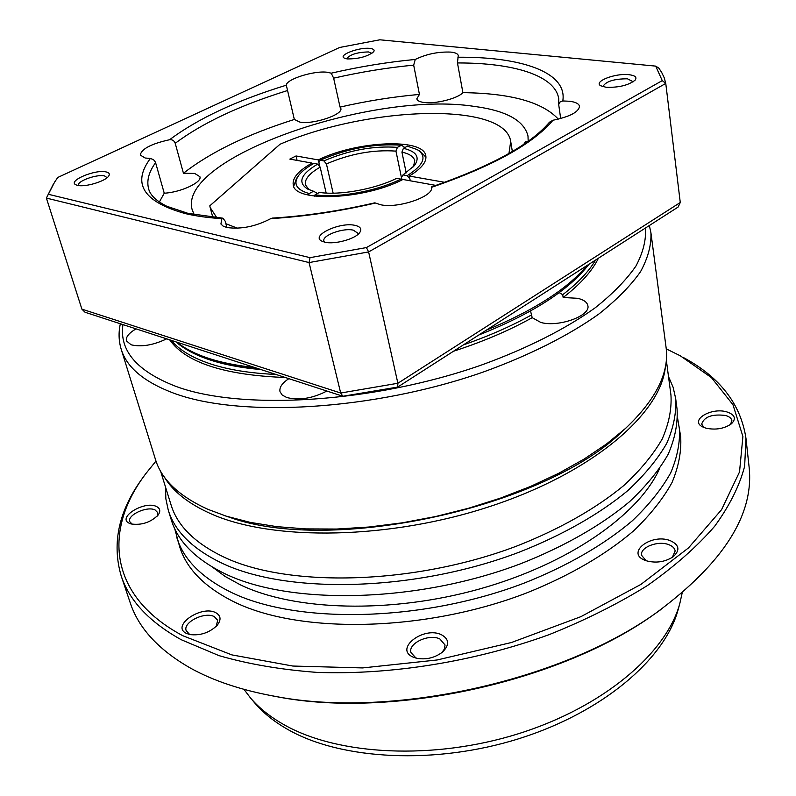 <?xml version="1.0" encoding="UTF-8"?>
<svg xmlns="http://www.w3.org/2000/svg" width="796" height="796" viewBox="0 0 796 796"><rect width="100%" height="100%" fill="white"/><g stroke="black" fill="none" stroke-linecap="round" stroke-linejoin="round"><path stroke-width="1.19" d="M155.986 461.073L146.156 473.212C103.44 528.942 107.629 595.577 182.752 635.696L231.845 654.889L292.819 666.043L362.628 667.924L437.133 659.974L511.51 642.491L580.901 616.661L640.979 584.373L688.5 547.907L721.554 509.699L739.524 471.938L742.907 436.487L732.977 404.736L711.455 377.642L680.262 355.772L666.252 348.887M683.565 357.613C720.032 377.254 740.837 404.199 745.981 438.437L744.638 466.327C739.514 485.878 729.514 505.868 714.639 526.295C696.938 546.693 674.57 566.414 647.556 585.468C618.094 603.776 585.249 620.183 549.011 634.691C474.486 661.715 390.438 675.187 316.589 672.361C280.699 669.655 248.173 664.083 219.009 655.635L181.189 639.695C149.29 621.945 129.28 600.642 121.161 575.807C111.47 542.573 119.062 509.39 143.917 476.257M121.161 575.807L130.196 602.711C138.484 628.034 158.523 649.805 190.314 668.033C213.398 680.859 241.735 690.311 275.346 696.391C390.756 718.818 561.24 681.336 656.601 612.572C723.654 562.862 754.479 514.226 749.066 466.645L745.981 438.437M156.444 506.495C160.235 508.415 160.762 511.301 158.036 515.161C150.474 522.504 141.469 525.43 131.012 523.947L129.499 523.37C116.335 517.748 144.454 500.346 156.444 506.495M157.18 516.156L157.737 512.604L155.091 509.957C147.18 505.778 126.932 515.102 129.778 521.688L132.295 524.246M441.472 634.76C449.272 639.178 449.621 644.939 442.546 652.053C434.725 657.914 426.029 659.983 416.437 658.242L412.955 657.028C393.94 648.73 423.761 625.875 441.472 634.76M441.85 652.611L444.347 649.128L445.054 644.999L439.88 638.969C429.124 633.457 407.98 643.268 410.915 652.511L415.781 657.824L417.303 658.431M669.993 540.544C679.306 544.723 680.361 550.145 673.147 556.812C664.73 562.135 655.606 563.409 645.775 560.623L645.158 560.384C625.407 553.101 650.849 533.171 669.993 540.544M672.282 557.419L675.177 550.981C674.68 548.145 672.451 546.006 668.501 544.563C657.695 540.375 639.785 547.459 641.556 555.29L646.153 560.752M726.838 411.9C734.937 414.676 736.469 418.646 731.434 423.8C724.221 428.736 715.733 430.188 705.982 428.188L702.838 426.984C689.047 420.606 710.928 407.025 726.838 411.9M730.4 424.586L731.902 420.716C731.514 418.328 729.385 416.577 725.514 415.462C712.112 413.87 704.162 416.746 701.664 424.099L704.022 427.522M665.416 366.558C661.187 413.084 594.124 471.749 492.217 505.729C390.458 539.817 272.401 541.469 210.651 513.649C188.363 503.659 172.871 491.361 164.155 476.764M215.915 612.771C221.009 615.786 221.368 620.044 216.98 625.547C209.268 632.81 200.184 635.815 189.737 634.541L186.224 633.298C170.782 625.785 201.756 604.691 215.915 612.771M216.194 626.382L217.666 620.263L214.393 616.701C205.099 611.248 182.722 622.223 186.174 630.641L189.299 634.084L190.861 634.74M160.633 471.302L171.09 505.002C177.418 525.798 194.891 543.101 223.517 556.902C288.082 587.886 413.98 585.03 516.624 546.106C559.548 529.27 596.274 508.345 623.825 485.51C640.472 470.068 653.257 454.576 662.182 439.034C668.879 423.711 671.804 409.064 670.958 395.095L666.322 360.12M165.548 487.162L165.847 498.764L168.255 510.107C174.692 531.181 192.343 548.752 221.218 562.822C286.62 594.552 414.507 591.886 518.843 552.315C562.464 535.201 599.786 513.898 627.775 490.644C644.68 474.913 657.675 459.133 666.75 443.312C673.545 427.701 676.52 412.776 675.675 398.537L673.108 387.234L668.501 376.578M168.255 510.107L171.419 520.256C177.916 541.509 195.577 559.24 224.402 573.468C289.714 605.577 417.144 603.189 521.032 563.588C564.463 546.464 601.607 525.111 629.467 501.759C646.282 485.958 659.207 470.098 668.222 454.168C674.978 438.457 677.923 423.432 677.058 409.084L675.675 398.537M212.522 567.18L225.109 576.433L240.054 584.682C294.102 610.91 390.358 614.014 479.57 588.97C568.841 563.956 638.8 514.733 659.426 468.924M174.722 528.713L179.657 546.673C186.294 568.364 203.975 586.533 232.691 601.179C297.744 634.223 423.989 632.551 526.703 592.911C569.647 575.757 606.353 554.255 633.855 530.653C650.461 514.664 663.197 498.595 672.073 482.426C678.709 466.456 681.575 451.153 680.66 436.516L677.605 418.149M176.831 537.618C183.418 559.16 201.089 577.18 229.845 591.687C294.998 624.412 421.641 622.502 524.753 582.871C567.866 565.727 604.721 544.265 632.352 520.753C649.029 504.833 661.834 488.824 670.759 472.744C677.426 456.864 680.321 441.651 679.426 427.114M243.944 689.356L250.521 697.983C259.178 708.122 270.471 717.106 284.401 724.927C338.31 755.424 433.362 760.439 518.375 733.743C603.448 707.077 666.252 653.297 679.804 603.597L682.152 593.01M253.994 702.102L254.81 703.057C263.396 713.107 274.56 722.012 288.321 729.763C341.593 759.991 435.223 765.006 518.922 738.688C602.691 712.4 664.59 659.267 678.043 610.005L678.371 608.791M660.988 609.477L654.74 613.915C560.324 681.983 391.851 719.027 277.595 696.838L270.063 695.425M326.877 391.035C312.659 398.418 299.306 400.587 286.819 397.542L282.242 395.075L280.013 391.692C279.177 387.423 282.132 383.075 288.868 378.657M559.2 292.62L562.702 294.709L563.16 297.505L577.667 298.301C583.767 299.764 587.169 302.231 587.866 305.704C590.732 315.893 558.434 327.504 540.842 322.47L532.196 317.664L530.544 310.997M166.672 338.847C153.21 345.225 141.37 347.215 131.141 344.807L126.425 340.887C125.629 337.116 128.833 333.106 136.046 328.867M650.929 232.82C651.466 244.999 648.004 257.944 640.551 271.665C630.711 285.684 616.771 299.833 598.731 314.121C568.901 335.395 529.33 355.394 483.262 372.03C373.025 410.686 239.477 418.039 173.319 393.025C144.026 381.911 126.663 367.324 121.211 349.295L155.499 459.581C161.598 479.66 179.1 496.256 207.995 509.36L226.353 516.196L250.163 522.365L276.769 526.644L305.783 528.902L336.738 529.042L369.095 527.012L402.269 522.823L435.641 516.524L468.575 508.246L500.445 498.137L530.673 486.396L558.712 473.292L584.105 459.073L606.462 444.029L625.487 428.437C656.013 399.552 669.545 372.518 666.063 347.325L650.929 232.82L649.357 225.517M211.388 359.593C224.83 364.031 240.681 367.135 258.939 368.906M171.289 340.35C179.13 349.832 191.965 357.613 209.786 363.673C227.785 369.672 249.844 373.264 275.953 374.448M463.371 344.907C488.963 336.021 511.738 325.992 531.708 314.828M453.491 351.255C483.212 341.593 509.45 330.4 532.196 317.664M562.702 294.709C577.926 282.988 588.871 271.446 595.547 260.063M563.16 297.505C580.443 284.132 592.194 271.038 598.413 258.222M224.671 515.659L229.208 517.151C331.604 554.563 546.036 507.42 623.298 430.507L626.79 427.243M169.667 339.822C185.806 362.608 224.353 375.165 285.326 377.503M523.848 144.245L525.39 141.648L527.171 141.947M628.989 74.685C615.338 72.943 593.03 81.62 600.721 85.769L606.114 87.281C618.81 87.669 628.492 85.291 635.138 80.147C637.198 77.292 635.148 75.471 628.989 74.685M633.198 81.779L627.427 78.794C614.024 78.844 605.856 81.411 602.94 86.495L602.99 86.704M355.235 225.417C340.051 221.537 309.694 235.855 322.072 241.248L324.798 242.183C334.459 244.74 355.225 239.059 359.653 232.671C362.08 229.158 360.608 226.741 355.235 225.417M357.921 234.432L357.931 233.268L353.374 230.183C343.285 227.576 321.843 235.417 323.882 241.039L324.4 242.084M106.147 171.936C95.251 169.06 66.824 181.18 76.058 184.871L77.511 185.349C85.112 187.468 105.987 181.14 108.803 175.886C109.977 173.936 109.092 172.623 106.147 171.936M107.132 177.677L104.545 175.936C96.983 173.896 76.506 181.319 78.456 185.428L78.496 185.528M369.871 48.407C359.364 47.014 337.972 55.043 344.23 58.078L347.404 58.934C358.877 58.934 367.643 56.536 373.702 51.73C374.826 49.959 373.543 48.845 369.871 48.407M371.911 53.342L368.488 51.939C357.344 52.198 350.021 54.486 346.529 58.805M419.442 94.425L416.805 98.823C417.243 100.644 419.582 101.858 423.83 102.455C435.173 104.216 457.64 98.575 462.904 92.654L457.461 62.954L458.247 55.521C457.809 53.71 455.342 52.576 450.844 52.098C438.238 51.601 426.377 54.048 415.253 59.451L413.681 65.143L419.442 94.425C393.373 96.734 366.906 100.953 340.051 107.092L333.643 78.167L331.226 73.182L327.395 72.287C314.45 70.337 286.291 79.132 286.311 85.192L294.341 119.46L299.923 122.116C313.375 124.693 343.394 114.564 340.827 108.395L340.051 107.092M286.311 85.192C236.76 100.445 197.866 118.614 169.618 139.718C151.23 143.797 141.449 148.912 140.285 155.051L145.121 158.006L150.364 158.464C131.658 183.607 143.419 202.005 185.647 213.676C196.105 216.114 208.184 217.776 221.875 218.681L220.92 224.004L223.099 226.084L226.959 227.527C241.148 229.457 255.765 226.492 270.829 218.611C304.241 216.631 339.126 211.438 375.493 203.04L380.558 204.721C397.881 208.841 434.019 196.403 431.561 187.329L431.482 188.095M169.618 139.718C172.364 139.489 174.234 140.693 175.219 143.31L183.448 173.269L194.702 173.429L199.905 176.702C202.284 182.294 180.782 192.363 164.245 193.209L155.449 162.155L153.499 159.628L150.364 158.464M221.875 218.681L222.89 218.184L225.238 221.248L226.9 227.517M270.829 218.611L272.361 218.094C305.017 216.124 339.136 211.04 374.707 202.861L375.493 203.04M560.673 118.534L558.692 104.505L560.095 101.948L562.782 100.943C567.667 72.406 521.629 56.645 457.889 57.242M431.561 187.329C492.515 166.364 532.982 144.006 552.961 120.246C569.837 116.723 578.682 112.077 579.508 106.326C578.941 103.729 575.637 102.037 569.588 101.261L562.782 100.943M528.176 141.24L527.997 136.016C524.126 120.475 506.117 110.594 473.958 106.356C372.17 90.525 177.04 157.916 192.204 209.846L194.224 214.661M48.546 194.333L310.032 257.655L366.419 247.576L662.252 80.615L655.705 66.118L379.841 39.8L339.673 47.462L57.79 177.448L54.655 182.045L46.397 198.075L53.113 184.592M552.961 120.246L549.479 122.206C530.435 144.673 491.092 166.264 431.472 186.951M558.294 119.141C542.494 102.067 510.704 93.241 462.904 92.654M294.341 119.46C247.198 134.365 210.234 152.305 183.448 173.269M164.245 193.209L159.339 202.045M655.705 66.118L658.77 68.068L661.575 72.207L664.182 77.66L665.764 83.421L680.272 202.502L678.142 207.04L397.682 387.075L397.881 383.264L368.628 251.924L309.057 262.561L340.688 393.025L397.881 383.264L680.272 202.502M397.682 387.075L342.857 396.249L85.063 312.261L81.888 309.137L46.397 198.075L309.057 262.561L310.032 257.655M662.252 80.615L665.764 83.421L368.628 251.924L366.419 247.576M342.857 396.249L340.688 393.025L81.888 309.137M326.171 193.06L320.161 167.14L317.654 164.115C300.739 174.175 297.405 182.493 307.654 189.06L313.584 191.259L316.43 192.881L316.669 193.906M320.161 167.14C309.375 173.379 304.45 179.279 305.365 184.831L309.107 189.737M401.94 179.966L395.96 151.121L397.423 147.359C373.344 145.668 348.837 150.185 323.912 160.901L326.43 163.926L333.146 193.189M395.96 151.121C373.175 149.519 350.001 153.787 326.43 163.926M319.485 192.423C339.623 195.577 375.125 189.13 396.647 178.344L400.836 179.1C377.055 191.169 337.285 198.383 315.077 194.741L319.485 192.423M323.912 160.901L320.141 160.235C347.703 148.325 374.816 143.33 401.463 145.24L397.423 147.359M317.654 164.115L313.883 163.429C306.689 167.439 301.575 171.508 298.53 175.618C292.938 183.856 296.49 189.836 309.186 193.557L313.584 191.259M401.463 145.24L404.03 146.882L404.229 147.877M402.02 179.926L401.483 177.359L402.995 174.921L414.467 165.568C420.228 157.21 416.537 151.459 403.403 148.315L407.443 146.195L417.114 149.549C427.432 156.145 424.119 164.852 407.184 175.667L409.86 178.851L410.258 180.791L409.283 176.045C421.303 168.732 426.815 161.986 425.82 155.807C423.721 137.688 356.688 140.872 318.261 159.906L319.863 166.772L318.888 162.573L320.141 160.235M401.672 180.095L400.836 179.1M315.077 194.741L314.539 196.134M298.112 176.214L296.45 178.602L293.704 186.284M308.579 195.1L309.186 193.557M413.432 166.802L414.766 160.782C413.801 156.732 409.522 153.837 401.93 152.096L406.199 172.891M403.403 148.315L401.93 152.096M407.184 175.667L402.995 174.921M425.969 157.21L420.258 151.389L417.741 149.917M512.355 151.509L510.704 141.419L508.952 153.489M318.261 159.906L296.032 155.966L289.804 159.101L312.002 163.09C298.381 170.772 292.132 178.055 293.246 184.951C294.52 202.612 364.349 199.716 402.935 179.478L435.999 185.428M297.097 160.414L296.032 155.966M312.291 164.334L312.002 163.09M237.516 228.233L225.895 223.726M216.811 217.716L210.154 207.497L209.796 205.836L280.003 144.265C367.553 106.296 504.903 101.291 510.704 141.419M444.815 182.344L409.283 176.045M122.942 324.599C119.171 350.578 136.832 371.175 175.936 386.398C241.407 410.786 373.453 403.114 481.948 364.857C527.28 348.389 566.135 328.658 595.299 307.724C612.92 293.674 626.472 279.774 635.954 266.023C643.088 252.581 646.262 239.904 645.476 228.014M177.03 342.22C184.771 348.539 195.179 353.882 208.244 358.24C221.378 362.568 236.81 365.653 254.541 367.473M486.247 330.221C533.947 310.45 567.488 288.918 586.871 265.625M155.618 162.643C148.792 171.966 146.464 180.712 148.643 188.891C150.205 195.149 156.265 200.94 166.812 206.273L187.995 213.348M415.253 59.451C387.692 62.068 359.673 66.645 331.226 73.182M558.692 104.505L558.742 98.724C555.17 75.381 513.37 62.765 457.461 62.954M413.681 65.143C387.423 67.65 360.737 71.988 333.643 78.167M287.505 90.535C239.894 105.331 202.473 122.922 175.219 143.31M254.81 703.057L250.521 697.983M678.043 610.005L679.804 603.597M654.74 613.915L656.601 612.572M277.595 696.838L275.346 696.391M121.211 349.295C118.694 340.967 118.415 332.459 120.355 323.763M623.298 430.507L625.487 428.437M229.208 517.151L226.353 516.196M588.921 264.322C568.851 290.271 532.136 313.833 478.764 335.026M260.988 369.573C241.218 367.851 224.094 364.598 209.607 359.812C195.378 355.056 184.174 349.086 175.996 341.882M188.125 213.378L222.89 218.184M212.811 217.338L210.154 207.497"/></g></svg>
